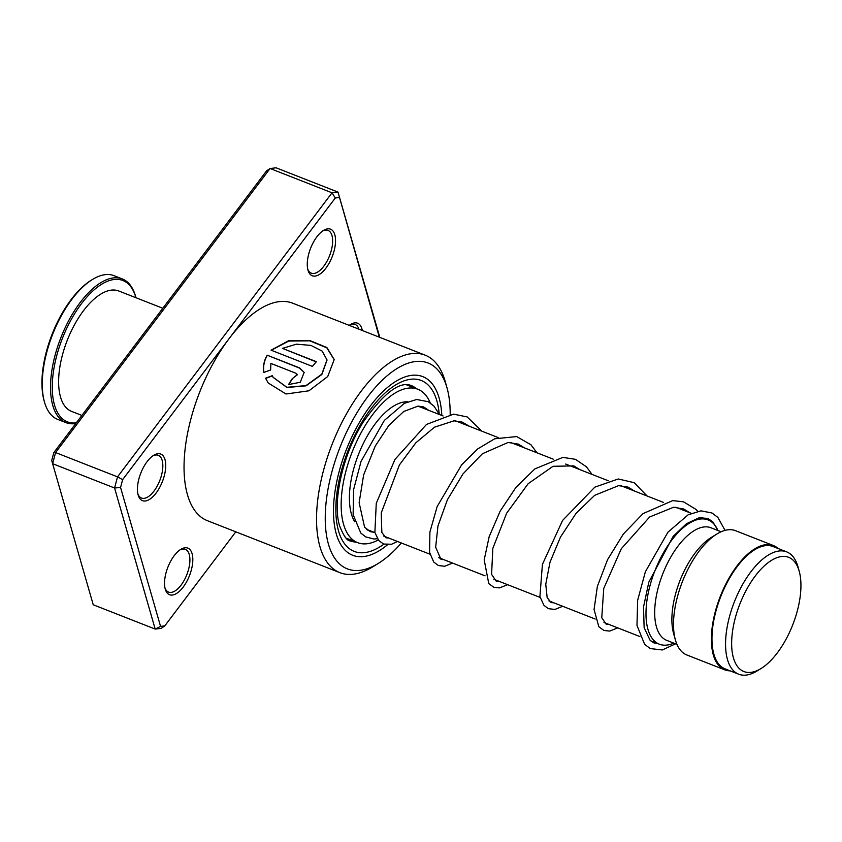 <?xml version="1.0" encoding="UTF-8"?>
<svg xmlns="http://www.w3.org/2000/svg" width="842" height="842" viewBox="0 0 842 842"><rect width="100%" height="100%" fill="white"/><g stroke="black" fill="none" stroke-linecap="round" stroke-linejoin="round"><path stroke-width="1.26" d="M742.412 597.967A61.329 28.407 111.4 0 0 733.224 657.128A61.329 28.407 111.4 0 0 761.031 668.537A61.329 28.407 111.4 0 0 790.164 630.932A61.329 28.407 111.4 0 0 799.205 571.213A61.329 28.407 111.4 0 0 742.412 597.967M799.205 571.213L797.942 566.698A65.708 30.438 111.4 0 0 786.67 551.868A65.708 30.438 111.4 0 0 737.097 595.378A65.708 30.438 111.4 0 0 738.687 674.2A65.708 30.438 111.4 0 0 757.042 670.99L761.031 668.537M786.67 551.868L773.072 546.532A65.708 30.438 111.4 0 0 723.499 590.042A65.708 30.438 111.4 0 0 725.088 668.864L738.687 674.2M717.952 530.513A66.75 30.922 111.4 0 0 708.069 519.914A66.75 30.922 111.4 0 0 657.707 564.108A66.75 30.922 111.4 0 0 659.318 644.183A66.75 30.922 111.4 0 0 673.768 643.13M721.141 531.765L710.943 527.766A60.487 28.028 111.4 0 0 665.306 567.813A60.487 28.028 111.4 0 0 666.759 640.383L676.968 644.383M778.145 548.521A66.75 30.922 111.4 0 0 773.461 545.563L735.603 530.713A66.75 30.922 111.4 0 0 716.952 533.975L711.248 537.47A60.487 28.028 111.4 0 0 682.515 574.57A60.487 28.028 111.4 0 0 673.589 633.479L675.389 639.92A66.75 30.922 111.4 0 0 686.851 654.981L724.709 669.832A66.75 30.922 111.4 0 0 730.161 670.853M716.952 533.975A66.75 30.922 111.4 0 0 685.241 574.907A66.75 30.922 111.4 0 0 675.389 639.92M773.461 545.563A66.75 30.922 111.4 0 0 723.099 589.758A66.75 30.922 111.4 0 0 724.709 669.832M165 459.606A25.028 11.599 -68.6 0 1 156.107 493.033A25.028 11.599 -68.6 0 1 138.193 495.117A25.028 11.599 -68.6 0 1 138.162 495.012A25.028 11.599 -68.6 0 1 153.739 455.28A25.028 11.599 -68.6 0 1 165 459.606M137.888 493.875A22.945 10.63 111.4 0 0 141.498 498.043A22.945 10.63 111.4 0 0 157.159 486.16A22.945 10.63 111.4 0 0 162.159 460.406A22.945 10.63 111.4 0 0 158.254 455.322A22.945 10.63 111.4 0 0 152.77 455.932M192.081 553.647A25.028 11.599 -68.6 0 1 183.188 587.084A25.028 11.599 -68.6 0 1 165.264 589.158A25.028 11.599 -68.6 0 1 165.243 589.053A25.028 11.599 -68.6 0 1 180.82 549.331A25.028 11.599 -68.6 0 1 192.081 553.647M164.969 587.916A22.945 10.63 111.4 0 0 168.579 592.094A22.945 10.63 111.4 0 0 184.24 580.201A22.945 10.63 111.4 0 0 189.24 554.457A22.945 10.63 111.4 0 0 185.335 549.373A22.945 10.63 111.4 0 0 179.851 549.973M334.811 234.718A25.028 11.599 -68.6 0 1 325.917 268.145A25.028 11.599 -68.6 0 1 308.004 270.229A25.028 11.599 -68.6 0 1 307.972 270.124A25.028 11.599 -68.6 0 1 323.56 230.392A25.028 11.599 -68.6 0 1 334.811 234.718M307.698 268.987A22.945 10.63 111.4 0 0 311.308 273.155A22.945 10.63 111.4 0 0 326.97 261.273A22.945 10.63 111.4 0 0 331.969 235.518A22.945 10.63 111.4 0 0 328.064 230.434A22.945 10.63 111.4 0 0 322.581 231.045M349.251 325.38A25.028 11.599 -68.6 0 1 350.63 324.444A25.028 11.599 -68.6 0 1 361.892 328.769A25.028 11.599 -68.6 0 1 362.292 330.496M450.186 414.411A110.555 51.215 111.4 0 0 447.049 387.994A110.555 51.215 111.4 0 0 446.913 387.53A110.555 51.215 111.4 0 0 367.775 396.708A110.555 51.215 111.4 0 0 328.496 544.353A110.555 51.215 111.4 0 0 378.216 563.456A110.555 51.215 111.4 0 0 401.339 542.985M378.216 563.456L372.522 566.95A116.806 54.12 -68.6 0 1 339.884 572.655A116.806 54.12 -68.6 0 1 319.981 546.774A116.806 54.12 -68.6 0 1 345.462 415.695A116.806 54.12 -68.6 0 1 425.199 355.177A116.806 54.12 -68.6 0 1 445.102 381.068A116.806 54.12 -68.6 0 1 445.25 381.552L447.049 387.994M336.316 533.996A95.946 44.458 111.4 0 0 352.672 555.267A95.946 44.458 111.4 0 0 387.478 544.795A95.946 44.458 111.4 0 1 352.672 555.267A95.946 44.458 111.4 0 1 336.316 533.996A95.946 44.458 111.4 0 1 357.25 426.326A95.946 44.458 111.4 0 1 422.747 376.616A95.946 44.458 111.4 0 0 357.25 426.326A95.946 44.458 111.4 0 0 336.316 533.996M441.808 415.464A95.946 44.458 111.4 0 0 439.092 397.887A95.946 44.458 111.4 0 0 422.747 376.616A95.946 44.458 111.4 0 1 439.092 397.887A95.946 44.458 111.4 0 1 441.808 415.464M271.04 350.167L312.414 366.396A116.806 54.12 -68.6 0 1 316.36 361.671L282.502 348.388L296.447 344.168L310.961 345.409L322.128 351.082L327.012 359.902L321.791 374.206L305.972 385.604L286.869 387.299L273.103 377.279L272.271 375.679L265.546 378.216L268.23 382.984L285.996 394.003L308.951 390.793L327.717 376.542L334.2 359.555L326.885 347.536L309.709 340.494L288.595 340.747L271.04 350.167M270.892 363.428L295.858 373.216L297.331 374.616L292.163 378.763A116.806 54.12 -68.6 0 0 288.585 384.541L300.268 382.279L304.173 372.385L299.647 367.933L267.167 355.187C263.988 360.629 262.872 366.365 263.841 372.406L270.629 369.985L270.892 363.428M425.199 355.177L292.7 303.194A116.806 54.12 111.4 0 0 228.982 338.789A116.806 54.12 111.4 0 0 187.482 494.791A116.806 54.12 111.4 0 0 207.385 520.682L339.884 572.655M379.31 337.179L339.526 197.491L335.305 197.986L122.658 479.603L120.564 487.476L160.559 626.385L164.779 625.89L235.802 531.828M120.564 487.476L114.575 488.002L52.625 463.7L93.241 604.777L155.191 629.079L114.575 488.002L117.533 476.867L55.583 452.564L52.625 463.7L51.73 460.479L53.825 452.596L266.472 170.979L270.082 168.495L55.583 452.564L53.825 452.596M164.779 625.89L161.159 628.385L155.191 629.079L160.559 626.385M339.526 197.491L338.01 192.102L276.06 167.8L270.082 168.495L332.032 192.797L338.01 192.102L379.521 336.4M122.658 479.603L117.533 476.867L332.032 192.797L335.305 197.986M358.934 329.18A22.945 10.63 111.4 0 0 355.145 324.486A22.945 10.63 111.4 0 0 349.662 325.086M297.373 374.743L292.163 378.763M288.785 384.594A116.396 53.92 -68.6 0 1 292.269 378.984M304.215 372.522L299.72 368.186L267.167 355.187M267.251 355.45C264.083 360.871 262.978 366.586 263.956 372.606M272.387 375.89L265.672 378.405L268.272 383.047M334.221 359.745L326.833 347.841L309.719 340.831L288.732 341.042L271.292 350.272M316.182 361.881L282.502 348.388M327.033 360.081L321.844 374.501L306.035 385.836L286.954 387.478L273.145 377.363M354.703 521.745A67.792 31.407 -68.6 0 1 365.144 439.892A67.792 31.407 -68.6 0 1 407.591 401.813M378.279 539.964A82.39 38.174 -68.6 0 1 357.618 542.648A82.39 38.174 -68.6 0 1 360.281 434.272A82.39 38.174 -68.6 0 1 417.79 389.236A82.39 38.174 -68.6 0 1 430.241 402.897M368.438 530.081A67.792 31.407 -68.6 0 1 367.365 530.039M44.447 401.96L44.089 400.676A75.927 35.175 -68.6 0 1 42.1 377.374A75.927 35.175 -68.6 0 1 91.357 280.165L92.494 279.47A77.18 35.753 111.4 0 0 42.426 378.279A77.18 35.753 111.4 0 0 44.447 401.96A77.18 35.753 111.4 0 0 57.688 419.39L65.95 422.631A77.18 35.753 -68.6 0 1 50.688 381.51A77.18 35.753 -68.6 0 1 77.559 306.12A77.18 35.753 -68.6 0 1 122.322 278.934A77.18 35.753 -68.6 0 1 135.562 296.363L135.92 297.647A75.927 35.175 111.4 0 0 90.252 293.469A75.927 35.175 111.4 0 0 52.425 381.426A75.927 35.175 111.4 0 0 76.275 422.863M122.322 278.934L114.059 275.692A77.18 35.753 111.4 0 0 92.494 279.47M81.885 415.432L71.549 411.38A64.666 29.954 -68.6 0 1 58.761 376.932A64.666 29.954 -68.6 0 1 81.274 313.771A64.666 29.954 -68.6 0 1 118.775 290.995L162.811 308.267M75.78 423.515A77.18 35.753 -68.6 0 1 65.95 422.631M383.899 544.164A91.778 42.521 -68.6 0 1 338.547 531.039A91.778 42.521 -68.6 0 1 371.154 408.465A91.778 42.521 -68.6 0 1 436.861 400.845A91.778 42.521 -68.6 0 1 439.208 414.001M416.579 388.762A83.432 38.658 111.4 0 0 411.296 385.573C399.855 380.858 383.931 392.888 363.502 421.653C342.547 454.238 332.137 502.8 339.684 526.029C343.673 536.112 347.23 541.069 350.356 540.911A83.432 38.658 111.4 0 0 356.408 542.164M366.523 529.334L374.932 532.628M383.71 536.07L429.999 554.225M438.777 557.678L485.066 575.833M493.844 579.275L540.132 597.431M548.91 600.883L595.199 619.038M603.977 622.48L639.857 636.552M650.456 640.709L659.318 644.183M417.927 406.097L443.092 415.969M455.511 420.842L498.148 437.566M510.578 442.439L553.215 459.164M565.645 464.047L608.292 480.771M620.712 485.645L663.349 502.369M675.779 507.242L691.25 513.315M701.87 517.483L708.069 519.914M374.143 532.323L370.164 531.607L364.565 527.124L359.134 502.674L363.639 474.92L375.248 446.071L388.836 425.452L403.781 411.464L418.137 406.086L423.589 406.939L428.841 410.38M689.745 512.725L683.788 509.01L673.6 507.242L649.645 516.988L621.312 548.71L603.746 588.453L601.767 617.733L606.156 624.185L608.987 624.438M634.679 491.128L627.858 487.065L618.607 485.645L594.684 495.317L576.086 513.336L560.488 537.059L549.994 562.235L545.753 584.285L547.163 597.599L551.152 602.609L553.92 602.84M579.622 469.52L573.876 465.9L553.036 466.289L528.208 483.655L506.642 513.22L492.823 548.405L491.591 574.37L496.085 581.001L498.853 581.243M524.545 447.923L518.377 444.123L508.136 442.46L482.392 453.733L462.995 473.909L447.418 499.706L437.966 525.955L435.651 547.226L440.987 559.393L443.787 559.635M469.489 426.326L462.226 422.105L454.017 420.821L434.535 427.168L415.874 442.776L399.424 464.931L381.215 512.967L381.847 532.481L385.962 537.806L388.72 538.038M658.076 643.698L654.024 642.962L650.182 640.457L644.141 627.69L643.509 607.093L648.803 582.201L673.147 536.386L686.451 523.713L698.934 517.841L707.648 518.367L712.753 521.735L718.068 530.555M675.537 643.825L662.317 649.961L650.224 648.572L644.583 644.256L636.973 625.385L637.657 600.262L645.361 571.792L667.938 532.197L688.146 514.809L701.007 510.841L712.048 513.02L717.826 517.377L725.067 530.376M697.723 511.273L695.966 509.389L683.567 501.843L672.758 500.601L643.004 513.641L623.364 534.028L607.503 559.762L597.367 586.411L594.063 609.492L598.82 626.722L603.914 630.469L609.692 631.079L617.765 627.89M647.109 496.001L634.215 482.687L618.27 478.972L594.81 487.15L562.582 520.451L542.416 564.382L539.911 596.536L543.9 605.303L548.342 608.661L554.878 609.45L562.698 606.282M592.042 474.393L586.506 466.878L575.433 459.322L562.856 457.395L534.891 468.889L515.978 487.35L500.148 511.157L489.181 536.649L484.192 559.877L488.77 583.622L493.896 587.316L499.401 587.905L507.631 584.685M536.975 452.796L530.934 444.755L516.693 436.577L494.707 438.787L477.688 448.933L461.605 464.9L437.124 506.642L429.904 532.06L429.578 552.331L433.693 562.003L438.345 565.519L444.618 566.266L452.564 563.087M481.908 431.199L467.173 416.927L453.617 414.159L426.515 424.421L394.961 459.416L376.269 503.316L374.879 532.418L378.711 540.501L383.626 544.058L391.593 544.237L397.477 541.469M377.437 538.743L373.848 538.996L365.744 536.912L360.786 533.039L353.124 514.62L353.587 489.707L361.071 461.332L384.32 420.442L404.423 403.307L416.653 399.487L428.199 401.687L433.956 406.065L439.461 414.538M346.178 538.154L357.618 542.648M406.349 384.752L417.79 389.236"/></g></svg>
